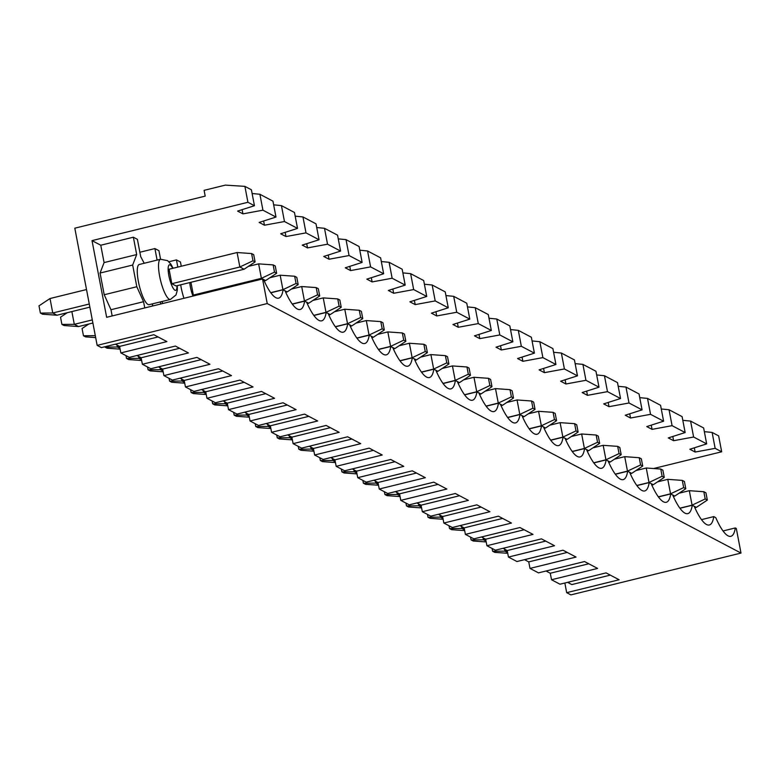 <?xml version="1.0" encoding="UTF-8"?>
<svg xmlns="http://www.w3.org/2000/svg" width="780" height="780" viewBox="0 0 780 780"><rect width="100%" height="100%" fill="white"/><g stroke="black" fill="none" stroke-linecap="round" stroke-linejoin="round"><path stroke-width="1.17" d="M252.983 260.793L255.099 261.914L253.715 254.68L251.599 253.559L252.983 260.793L239.85 266.994L244.091 269.227L176.056 285.948L171.824 283.715L239.85 266.994L237.091 252.525L169.065 269.246L171.824 283.715M89.866 307.144L57.008 315.227L42.5 314.194L40.385 313.072L52.767 312.994L57.008 315.227M86.512 289.546L50.008 298.526L39 305.838L40.385 313.072M251.599 253.559L237.091 252.525M89.271 304.015L52.767 312.994L50.008 298.526M244.091 269.227L255.099 261.914M273.136 264.898L274.511 272.132L276.637 273.253L275.252 266.019L273.136 264.898L258.628 263.864L261.388 278.333L265.629 280.566L264.186 280.917M92.898 323.037L78.536 326.566L64.038 325.533L61.913 324.412L74.305 324.334L78.536 326.566M67.275 312.702L60.538 317.177L61.913 324.412M190.924 282.302L193.352 295.064L261.388 278.333L274.511 272.132M92.303 319.907L74.305 324.334L71.867 311.571M258.628 263.864L248.362 266.389M265.629 280.566L276.637 273.253M294.665 276.247L296.049 283.481L298.165 284.593L296.79 277.358L294.665 276.247L280.166 275.203L282.925 289.673L287.157 291.905L285.714 292.256M88.813 324.041L82.066 328.526L83.45 335.751L95.316 335.683M270.719 292.675L282.925 289.673L296.049 283.481M95.677 337.594L85.566 336.872L83.45 335.751M280.166 275.203L269.89 277.729M287.157 291.905L298.165 284.593M316.202 287.586L317.577 294.82L319.702 295.932L318.318 288.697L316.202 287.586L301.694 286.543L304.453 301.012L308.695 303.244L307.252 303.605M292.256 304.015L304.453 301.012L317.577 294.82M119.603 346.466L117.37 347.022L119.974 348.387M120.12 349.148L107.104 348.212L104.988 347.1L117.37 347.022L116.99 345.043M301.694 286.543L291.427 289.068M308.695 303.244L319.702 295.932M337.74 298.925L339.115 306.16L341.24 307.271L339.856 300.046L337.74 298.925L323.232 297.892L325.991 312.351L330.232 314.584L328.79 314.944M313.784 315.354L325.991 312.351L339.115 306.16M141.141 357.815L138.908 358.361L141.502 359.736M141.648 360.487L128.642 359.551L126.516 358.439L138.908 358.361L138.528 356.382M126.516 358.439L125.98 355.631M323.232 297.892L312.965 300.417M330.232 314.584L341.24 307.271M359.268 310.264L360.652 317.499L362.768 318.62L361.394 311.386L359.268 310.264L344.77 309.231L347.529 323.7L351.76 325.933L350.317 326.284M335.322 326.693L347.529 323.7L360.652 317.499M162.679 369.154L160.436 369.7L163.04 371.075M163.186 371.826L150.169 370.9L148.054 369.779L160.436 369.7L160.066 367.721M148.054 369.779L147.518 366.971M344.77 309.231L334.493 311.756M351.76 325.933L362.768 318.62M380.806 321.604L382.18 328.838L384.306 329.959L382.921 322.725L380.806 321.604L366.298 320.57L369.057 335.039L373.298 337.272L371.855 337.623M356.86 338.042L369.057 335.039L382.18 328.838M184.207 380.494L181.974 381.04L184.577 382.415M184.724 383.165L171.707 382.239L169.591 381.118L181.974 381.04L181.594 379.07M169.591 381.118L169.055 378.319M366.298 320.57L356.031 323.096M373.298 337.272L384.306 329.959M402.344 332.953L403.718 340.187L405.844 341.299L404.459 334.064L402.344 332.953L387.835 331.909L390.595 346.378L394.836 348.611L393.393 348.962M378.388 349.381L390.595 346.378L403.718 340.187M205.745 391.833L203.512 392.389L206.105 393.754M206.251 394.514L193.245 393.578L191.12 392.467L203.512 392.389L203.131 390.409M191.12 392.467L190.583 389.659M387.835 331.909L377.569 334.435M394.836 348.611L405.844 341.299M423.872 344.292L425.256 351.526L427.372 352.638L425.997 345.404L423.872 344.292L409.363 343.249L412.132 357.718L416.364 359.95L414.921 360.311M399.925 360.721L412.132 357.718L425.256 351.526M227.282 403.172L225.04 403.728L227.643 405.093M227.789 405.853L214.773 404.918L212.657 403.806L225.04 403.728L224.669 401.749M212.657 403.806L212.121 400.998M409.363 343.249L399.097 345.774M416.364 359.95L427.372 352.638M445.409 355.631L446.784 362.866L448.909 363.987L447.525 356.752L445.409 355.631L430.901 354.598L433.66 369.067L437.902 371.29L436.459 371.651M421.463 372.06L433.66 369.067L446.784 362.866M248.81 414.521L246.577 415.067L249.181 416.442M249.327 417.193L236.311 416.257L234.185 415.145L246.577 415.067L246.197 413.088M234.185 415.145L233.659 412.337M430.901 354.598L420.635 357.123M437.902 371.29L448.909 363.987M466.947 366.971L468.322 374.205L470.447 375.326L469.063 368.092L466.947 366.971L452.439 365.937L455.198 380.406L459.44 382.639L457.997 382.99M442.991 383.399L455.198 380.406L468.322 374.205M270.348 425.86L268.115 426.406L270.709 427.781M270.855 428.532L257.849 427.606L255.723 426.485L268.115 426.406L267.735 424.427M255.723 426.485L255.187 423.677M452.439 365.937L442.172 368.462M459.44 382.639L470.447 375.326M488.475 378.319L489.86 385.544L491.975 386.665L490.601 379.431L488.475 378.319L473.967 377.276L476.736 391.745L480.967 393.978L479.524 394.329M464.529 394.748L476.736 391.745L489.86 385.544M291.886 437.2L289.643 437.746L292.247 439.12M292.393 439.871L279.377 438.945L277.261 437.824L289.643 437.746L289.263 435.776M277.261 437.824L276.724 435.026M473.967 377.276L463.7 379.802M480.967 393.978L491.975 386.665M510.013 389.659L511.387 396.893L513.513 398.005L512.129 390.77L510.013 389.659L495.505 388.615L498.264 403.084L502.505 405.317L501.062 405.678M486.067 406.087L498.264 403.084L511.387 396.893M313.414 448.539L311.181 449.095L313.784 450.46M313.93 451.22L300.914 450.284L298.789 449.173L311.181 449.095L310.801 447.115M298.789 449.173L298.262 446.365M495.505 388.615L485.238 391.141M502.505 405.317L513.513 398.005M531.55 400.998L532.925 408.232L535.041 409.344L533.666 402.11L531.55 400.998L517.042 399.955L519.802 414.424L524.043 416.656L522.6 417.017M507.595 417.427L519.802 414.424L532.925 408.232M334.952 459.878L332.719 460.434L335.312 461.799M335.459 462.56L322.452 461.623L320.327 460.512L332.719 460.434L332.339 458.455M320.327 460.512L319.79 457.704M517.042 399.955L506.776 402.48M524.043 416.656L535.041 409.344M553.078 412.337L554.463 419.572L556.579 420.693L555.204 413.459L553.078 412.337L538.571 411.304L541.34 425.773L545.571 428.005L544.128 428.356M529.133 428.766L541.34 425.773L554.463 419.572M356.489 471.227L354.247 471.773L356.85 473.148M356.996 473.899L343.98 472.963L341.864 471.851L354.247 471.773L353.866 469.794M341.864 471.851L341.328 469.043M538.571 411.304L528.304 413.829M545.571 428.005L556.579 420.693M574.616 423.677L575.991 430.911L578.117 432.032L576.732 424.798L574.616 423.677L560.108 422.643L562.867 437.112L567.109 439.345L565.666 439.696M550.67 440.115L562.867 437.112L575.991 430.911M378.017 482.566L375.784 483.113L378.388 484.487M378.534 485.238L365.518 484.312L363.392 483.19L375.784 483.113L375.404 481.133M363.392 483.19L362.866 480.392M560.108 422.643L549.841 425.168M567.109 439.345L578.117 432.032M596.154 435.026L597.529 442.26L599.644 443.372L598.27 436.137L596.154 435.026L581.646 433.982L584.405 448.451L588.646 450.684L587.203 451.035M572.198 451.454L584.405 448.451L597.529 442.26M399.555 493.906L397.312 494.452L399.916 495.827M400.062 496.577L387.046 495.651L384.93 494.53L397.312 494.452L396.942 492.482M384.93 494.53L384.394 491.731M581.646 433.982L571.379 436.507M588.646 450.684L599.644 443.372M617.682 446.365L619.067 453.599L621.182 454.711L619.808 447.476L617.682 446.365L603.174 445.322L605.943 459.79L610.175 462.023L608.731 462.384M593.736 462.793L605.943 459.79L619.067 453.599M421.093 505.245L418.85 505.801L421.453 507.166M421.6 507.926L408.584 506.99L406.468 505.879L418.85 505.801L418.47 503.822M406.468 505.879L405.931 503.071M603.174 445.322L592.907 447.847M610.175 462.023L621.182 454.711M639.22 457.704L640.594 464.938L642.72 466.05L641.335 458.815L639.22 457.704L624.712 456.661L627.471 471.13L631.712 473.363L630.269 473.723M615.274 474.133L627.471 471.13L640.594 464.938M442.621 516.584L440.388 517.14L442.991 518.505M443.137 519.265L430.121 518.329L427.996 517.218L440.388 517.14L440.008 515.161M427.996 517.218L427.469 514.41M624.712 456.661L614.445 459.186M631.712 473.363L642.72 466.05M660.758 469.043L662.132 476.278L664.248 477.399L662.873 470.165L660.758 469.043L646.25 468.01L649.009 482.479L653.25 484.712L651.807 485.062M636.802 485.472L649.009 482.479L662.132 476.278M464.159 527.933L461.916 528.479L464.519 529.854M464.665 530.605L451.649 529.678L449.534 528.557L461.916 528.479L461.546 526.5M449.534 528.557L448.997 525.749M646.25 468.01L635.983 470.535M653.25 484.712L664.248 477.399M682.285 480.382L683.67 487.617L685.786 488.738L684.411 481.504L682.285 480.382L667.777 479.349L670.547 493.818L674.778 496.051L673.335 496.402M658.34 496.821L670.547 493.818L683.67 487.617M485.686 539.273L483.454 539.818L486.057 541.193M486.203 541.944L473.187 541.018L471.071 539.896L483.454 539.818L483.073 537.839M471.071 539.896L470.535 537.098M667.777 479.349L657.511 481.874M674.778 496.051L685.786 488.738M703.823 491.731L705.198 498.966L707.323 500.077L705.939 492.843L703.823 491.731L689.315 490.688L692.075 505.157L696.316 507.39L694.873 507.741M679.877 508.16L692.075 505.157L705.198 498.966M507.224 550.612L504.992 551.158L507.595 552.533M507.731 553.293L494.725 552.357L492.599 551.236L504.992 551.158L504.611 549.188M492.599 551.236L492.073 548.438M689.315 490.688L679.048 493.214M696.316 507.39L707.323 500.077M721.675 451.786L718.643 435.874L712.12 432.432L715.153 448.354L721.675 451.786L653.591 468.536M741 553.069L736.31 528.469L735.306 527.943A51.168 12.46 76.2 0 1 730.86 536.318A51.168 12.46 76.2 0 1 715.777 517.657L713.778 516.604A51.168 12.46 76.2 0 1 709.322 524.979A51.168 12.46 76.2 0 1 694.239 506.317L692.24 505.264A51.168 12.46 76.2 0 1 687.794 513.63A51.168 12.46 76.2 0 1 672.701 494.978L670.702 493.925A51.168 12.46 76.2 0 1 666.256 502.291A51.168 12.46 76.2 0 1 651.173 483.629L649.175 482.576A51.168 12.46 76.2 0 1 644.719 490.952A51.168 12.46 76.2 0 1 629.635 472.29L627.637 471.237A51.168 12.46 76.2 0 1 623.191 479.612A51.168 12.46 76.2 0 1 608.098 460.951L606.099 459.898A51.168 12.46 76.2 0 1 601.653 468.273A51.168 12.46 76.2 0 1 586.57 449.611L584.571 448.558A51.168 12.46 76.2 0 1 580.115 456.924A51.168 12.46 76.2 0 1 565.032 438.272L563.033 437.219A51.168 12.46 76.2 0 1 558.587 445.585A51.168 12.46 76.2 0 1 543.494 426.923L541.495 425.87A51.168 12.46 76.2 0 1 537.05 434.245A51.168 12.46 76.2 0 1 521.966 415.584L519.967 414.531A51.168 12.46 76.2 0 1 515.512 422.906A51.168 12.46 76.2 0 1 500.428 404.245L498.43 403.192A51.168 12.46 76.2 0 1 493.984 411.557A51.168 12.46 76.2 0 1 478.891 392.906L476.892 391.852A51.168 12.46 76.2 0 1 472.446 400.218A51.168 12.46 76.2 0 1 457.363 381.556L455.364 380.513A51.168 12.46 76.2 0 1 450.908 388.879A51.168 12.46 76.2 0 1 435.825 370.217L433.826 369.164A51.168 12.46 76.2 0 1 429.38 377.54A51.168 12.46 76.2 0 1 414.287 358.878L412.288 357.825A51.168 12.46 76.2 0 1 407.843 366.2A51.168 12.46 76.2 0 1 392.759 347.539L390.76 346.486A51.168 12.46 76.2 0 1 386.305 354.851A51.168 12.46 76.2 0 1 371.221 336.2L369.223 335.147A51.168 12.46 76.2 0 1 364.777 343.512A51.168 12.46 76.2 0 1 349.684 324.851L347.685 323.807A51.168 12.46 76.2 0 1 343.239 332.173A51.168 12.46 76.2 0 1 328.156 313.511L326.157 312.458A51.168 12.46 76.2 0 1 321.701 320.834A51.168 12.46 76.2 0 1 306.618 302.172L304.619 301.119A51.168 12.46 76.2 0 1 300.173 309.494A51.168 12.46 76.2 0 1 285.08 290.833L283.081 289.78A51.168 12.46 76.2 0 1 278.635 298.145A51.168 12.46 76.2 0 1 263.552 279.494L262.548 278.967L267.238 303.556L741 553.069L570.921 594.886L566.68 592.663L619.125 579.764L606.07 572.89L560.001 584.21L551.528 579.745L597.587 568.425L584.532 561.542L538.473 572.871L529.99 568.405L576.05 557.076L562.994 550.202L516.935 561.532L508.453 557.066L554.521 545.737L541.466 538.863L495.398 550.192L486.925 545.727L532.984 534.398L519.928 527.524L473.869 538.853L465.387 534.388L511.456 523.058L498.391 516.184L452.332 527.504L443.849 523.039L489.918 511.719L476.863 504.835L430.794 516.165L422.321 511.7L468.38 500.37L455.325 493.496L409.266 504.826L400.784 500.36L446.852 489.031L433.787 482.157L387.728 493.486L379.246 489.021L425.315 477.691L412.259 470.818L366.19 482.147L357.718 477.682L403.777 466.352L390.721 459.478L344.662 470.798L336.18 466.333L382.249 455.013L369.184 448.13L323.125 459.459L314.642 454.994L360.711 443.664L347.656 436.79L301.587 448.12L293.114 443.654L339.173 432.325L326.118 425.451L280.059 436.781L271.577 432.315L317.645 420.985L304.58 414.112L258.521 425.431L250.039 420.976L296.107 409.646L283.052 402.773L236.983 414.092L228.511 409.627L274.57 398.307L261.514 391.423L215.455 402.753L206.973 398.287L253.042 386.958L239.977 380.084L193.918 391.414L185.445 386.948L231.504 375.619L218.449 368.745L172.38 380.075L163.907 375.609L209.966 364.279L196.911 357.406L150.852 368.726L142.37 364.26L188.438 352.94L175.373 346.057L129.314 357.386L120.841 352.921L166.9 341.601L153.845 334.718L101.4 347.617L97.159 345.384L74.812 228.189L205.198 196.121L204.097 190.339L225.361 185.114L244.891 186.361L247.923 202.283L254.446 205.715L251.413 189.803L244.891 186.361M267.238 303.556L97.159 345.384M569.829 581.792L568.259 582.709L568.162 582.212M568.259 582.709L571.818 584.581L610.301 575.114M548.301 570.453L546.721 571.36L550.28 573.242L551.528 579.745M546.721 571.36L546.624 570.862M526.763 559.114L525.184 560.02L528.752 561.892L529.99 568.405M525.184 560.02L525.096 559.523M505.225 547.774L503.656 548.681L507.214 550.553L508.453 557.066M503.656 548.681L503.558 548.184M483.697 536.435L482.118 537.342L485.677 539.214L486.925 545.727M482.118 537.342L482.02 536.845M462.16 525.086L460.58 525.993L464.149 527.875L465.387 534.388M460.58 525.993L460.493 525.505M440.632 513.747L439.052 514.654L442.611 516.535L443.849 523.039M439.052 514.654L438.955 514.157M419.094 502.408L417.514 503.315L421.073 505.186L422.321 511.7M417.514 503.315L417.417 502.817M397.556 491.069L395.986 491.975L399.545 493.847L400.784 500.36M395.986 491.975L395.889 491.478M376.028 479.729L374.449 480.636L378.007 482.508L379.246 489.021M374.449 480.636L374.351 480.139M354.49 468.38L352.911 469.287L356.47 471.169L357.718 477.682M352.911 469.287L352.814 468.799M332.953 457.041L331.383 457.948L334.942 459.829L336.18 466.333M331.383 457.948L331.285 457.45M311.425 445.702L309.845 446.608L313.404 448.481L314.642 454.994M309.845 446.608L309.748 446.111M289.887 434.363L288.308 435.269L291.866 437.141L293.114 443.654M288.308 435.269L288.21 434.772M268.349 423.023L266.779 423.93L270.338 425.802L271.577 432.315M266.779 423.93L266.682 423.433M246.821 411.674L245.242 412.581L248.8 414.463L250.039 420.976M245.242 412.581L245.144 412.084M225.284 400.335L223.704 401.242L227.263 403.123L228.511 409.627M223.704 401.242L223.616 400.744M203.746 388.996L202.176 389.902L205.735 391.774L206.973 398.287M202.176 389.902L202.078 389.405M182.218 377.656L180.638 378.563L184.197 380.435L185.445 386.948M180.638 378.563L180.541 378.066M160.68 366.317L159.101 367.224L162.659 369.096L163.907 375.609M159.101 367.224L159.013 366.727M139.142 354.968L137.572 355.875L141.131 357.757L142.37 364.26M137.572 355.875L137.475 355.378M117.614 343.629L116.035 344.536L119.593 346.408L120.841 352.921M116.035 344.536L115.937 344.038M564.847 583.021L566.68 592.663M254.446 205.715L237.617 211.088L242.911 213.876L262.928 210.181L275.983 217.064L259.145 222.427L264.449 225.215L284.466 221.53L297.521 228.403L280.683 233.766L285.987 236.564L305.994 232.869L319.049 239.743L302.221 245.115L307.515 247.903L327.532 244.208L340.587 251.082L323.749 256.454L329.053 259.243L349.069 255.548L362.125 262.421L345.286 267.793L350.59 270.582L370.598 266.887L383.653 273.77L366.824 279.133L372.119 281.921L392.135 278.236L405.19 285.11L388.352 290.472L393.656 293.27L413.673 289.575L426.728 296.449L409.89 301.821L415.194 304.61L435.201 300.914L448.256 307.788L431.428 313.16L436.722 315.949L456.739 312.253L469.794 319.127L452.956 324.5L458.26 327.288L478.276 323.593L491.332 330.476L474.494 335.839L479.788 338.627L499.805 334.942L512.86 341.815L496.031 347.178L501.325 349.976L521.342 346.281L534.398 353.155L517.559 358.527L522.863 361.315L542.88 357.62L555.935 364.494L539.097 369.866L544.391 372.655L564.408 368.959L577.463 375.843L560.635 381.206L565.929 383.994L585.946 380.299L599.001 387.182L582.163 392.545L587.467 395.343L607.483 391.648L620.539 398.522L603.7 403.884L608.995 406.682L629.011 402.987L642.067 409.861L625.238 415.233L630.533 418.022L650.549 414.326L663.605 421.2L646.766 426.572L652.07 429.361L672.087 425.665L685.142 432.549L668.304 437.911L673.598 440.7L693.615 437.014L706.67 443.888L689.842 449.251L695.136 452.049L715.153 448.354M144.212 263.26L140.712 256.698L137.397 239.333L133.37 237.208L100.766 245.232L92.02 240.62L247.923 202.283M160.563 259.243L158.935 250.673L154.908 248.557L139.864 252.252M181.272 266.253L180.463 262.012L176.436 259.896L168.909 261.748M706.67 443.888L703.638 427.966L690.583 421.093L693.615 437.014M275.983 217.064L272.951 201.143L259.896 194.269L262.928 210.181M292.344 304.142L304.619 301.119M682.812 420.322L690.583 421.093M252.115 193.499L259.896 194.269M297.521 228.403L294.479 212.482L281.424 205.608L284.466 221.53M100.766 245.232L104.081 262.587L100.074 273.049L104.208 294.752L110.974 309.719L112.164 315.949M92.02 240.62L106.645 317.304L262.548 278.967M313.882 315.481L326.157 312.458M273.653 204.838L281.424 205.608M319.049 239.743L316.017 223.831L302.962 216.947L305.994 232.869M335.41 326.82L347.685 323.807M295.191 216.177L302.962 216.947M340.587 251.082L337.555 235.17L324.5 228.296L327.532 244.208M356.947 338.159L369.223 335.147M316.719 227.526L324.5 228.296M362.125 262.421L359.083 246.509L346.027 239.636L349.069 255.548M378.485 349.508L390.76 346.486M338.257 238.865L346.027 239.636M383.653 273.77L380.62 257.849L367.565 250.975L370.598 266.887M400.013 360.848L412.288 357.825M359.794 250.204L367.565 250.975M405.19 285.11L402.158 269.188L389.103 262.314L392.135 278.236M421.551 372.187L433.826 369.164M381.322 261.544L389.103 262.314M426.728 296.449L423.686 280.537L410.631 273.653L413.673 289.575M443.089 383.526L455.364 380.513M402.86 272.883L410.631 273.653M448.256 307.788L445.224 291.876L432.169 285.002L435.201 300.914M464.617 394.865L476.892 391.852M424.398 284.232L432.169 285.002M469.794 319.127L466.762 303.215L453.706 296.341L456.739 312.253M486.154 406.214L498.43 403.192M445.926 295.571L453.706 296.341M491.332 330.476L488.29 314.555L475.235 307.681L478.276 323.593M507.692 417.553L519.967 414.531M467.464 306.91L475.235 307.681M512.86 341.815L509.827 325.904L496.772 319.02L499.805 334.942M529.22 428.893L541.495 425.87M489.002 318.25L496.772 319.02M534.398 353.155L531.365 337.243L518.31 330.359L521.342 346.281M550.758 440.232L563.033 437.219M510.529 329.589L518.31 330.359M555.935 364.494L552.893 348.582L539.838 341.708L542.88 357.62M572.296 451.571L584.571 448.558M532.067 340.938L539.838 341.708M577.463 375.843L574.431 359.921L561.376 353.048L564.408 368.959M593.824 462.92L606.099 459.898M553.605 352.277L561.376 353.048M599.001 387.182L595.969 371.26L582.913 364.387L585.946 380.299M615.361 474.26L627.637 471.237M575.133 363.616L582.913 364.387M620.539 398.522L617.497 382.61L604.442 375.726L607.483 391.648M636.899 485.599L649.175 482.576M596.671 374.956L604.442 375.726M642.067 409.861L639.034 393.949L625.979 387.075L629.011 402.987M658.427 496.938L670.702 493.925M618.208 386.295L625.979 387.075M663.605 421.2L660.572 405.288L647.517 398.414L650.549 414.326M679.965 508.277L692.24 505.264M639.736 397.644L647.517 398.414M685.142 432.549L682.1 416.627L669.045 409.753L672.087 425.665M701.503 519.626L713.778 516.604M661.274 408.983L669.045 409.753M723.031 530.966L735.306 527.943M704.34 431.662L712.12 432.432M242.911 213.876L242.112 209.654M270.806 292.793L283.081 289.78M176.436 259.896L177.811 267.101M162.055 301.49A20.689 5.041 76.2 0 0 162.708 303.517M154.908 248.557L157.102 260.091M160.105 301.977L160.992 303.937M152.305 306.072L152.724 303.79M138.382 281.502A20.689 5.041 76.2 0 0 149.155 304.668L170.41 299.442A20.689 5.041 -103.8 0 1 160.582 280.546A20.689 5.041 -103.8 0 1 160.534 259.252L139.269 264.478A20.689 5.041 76.2 0 0 138.382 281.502M133.37 237.208L136.685 254.573L132.668 265.034L136.812 286.738L143.569 301.694L144.758 307.924M143.569 301.694L110.974 309.719M136.812 286.738L104.208 294.752M132.668 265.034L100.074 273.049M136.685 254.573L104.081 262.587M158.077 336.95L119.593 346.408M193.352 295.064L194.542 295.688M179.614 348.29L141.131 357.757M264.449 225.215L263.64 220.993M201.143 359.629L162.659 369.096M285.987 236.564L285.178 232.333M222.68 370.978L184.197 380.435M307.515 247.903L306.715 243.682M244.218 382.317L205.735 391.774M329.053 259.243L328.244 255.021M265.746 393.656L227.263 403.123M350.59 270.582L349.781 266.36M287.284 404.995L248.8 414.463M372.119 281.921L371.319 277.7M308.822 416.335L270.338 425.802M393.656 293.27L392.847 289.039M330.349 427.684L291.866 437.141M415.194 304.61L414.385 300.388M351.887 439.023L313.404 448.481M436.722 315.949L435.923 311.727M373.425 450.362L334.942 459.829M458.26 327.288L457.45 323.066M394.953 461.702L356.47 471.169M479.788 338.627L478.988 334.406M416.491 473.041L378.007 482.508M501.325 349.976L500.526 345.755M438.029 484.39L399.545 493.847M522.863 361.315L522.054 357.094M459.556 495.729L421.073 505.186M544.391 372.655L543.592 368.433M481.094 507.068L442.611 516.535M565.929 383.994L565.13 379.772M502.632 518.408L464.149 527.875M587.467 395.343L586.658 391.111M524.16 529.747L485.677 539.214M608.995 406.682L608.195 402.46M545.698 541.096L507.214 550.553M630.533 418.022L629.723 413.8M567.236 552.435L528.752 561.892M652.07 429.361L651.261 425.139M588.764 563.774L550.28 573.242M673.598 440.7L672.799 436.478M695.136 452.049L694.327 447.817M176.982 285.724A13.172 3.208 -103.8 0 1 172.643 287.293A13.172 3.208 -103.8 0 1 168.139 268.983A13.172 3.208 -103.8 0 1 172.711 268.349M183.963 298.291A20.689 5.041 -103.8 0 1 180.697 284.807M193.001 296.069A13.172 3.208 -103.8 0 1 189.764 282.584M173.072 268.261L170.888 264.176L167.593 260.656L160.534 259.252M170.41 299.442L176.017 294.938L177.314 290.238L177.343 285.636"/></g></svg>
